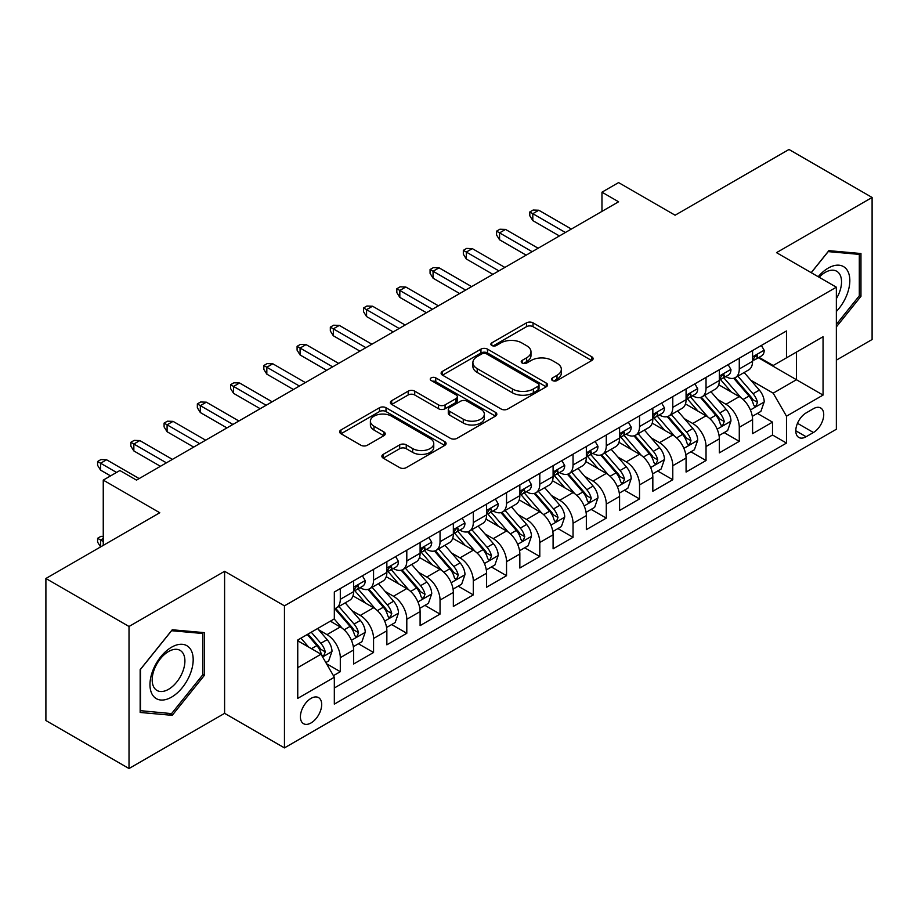 <?xml version="1.0" encoding="UTF-8"?>
<svg xmlns="http://www.w3.org/2000/svg" width="918" height="918" viewBox="0 0 918 918"><rect width="100%" height="100%" fill="white"/><g stroke="black" fill="none" stroke-linecap="round" stroke-linejoin="round"><path stroke-width="1.38" d="M552.521 380.545A3.236 1.87 0 0 0 557.088 380.545L591.766 360.522A4.613 2.662 0 0 0 593.108 358.64A4.613 2.662 0 0 0 591.766 356.758L533.025 322.849A4.613 2.662 0 0 0 526.496 322.849L491.819 342.862A3.236 1.87 0 0 0 490.878 344.181A3.236 1.87 0 0 0 491.819 345.501A3.236 1.87 0 0 0 496.386 345.501L500.872 342.907A14.768 8.526 0 0 1 521.757 342.907L526.657 345.742A14.768 8.526 0 0 1 530.983 351.766A14.768 8.526 0 0 1 526.657 357.791L522.17 360.384A3.236 1.87 0 0 0 521.217 361.703A3.236 1.87 0 0 0 522.17 363.023A3.236 1.87 0 0 0 526.737 363.023L531.224 360.43A14.768 8.526 0 0 1 552.108 360.43L557.008 363.264A14.768 8.526 0 0 1 561.334 369.288A14.768 8.526 0 0 1 557.008 375.313L552.521 377.906A3.236 1.87 0 0 0 551.569 379.226A3.236 1.87 0 0 0 552.521 380.545L552.521 377.906M311.053 722.936A15.044 8.687 120 0 0 320.875 709.671A15.044 8.687 120 0 0 318.569 697.623A15.044 8.687 120 0 0 311.053 698.369A15.044 8.687 120 0 0 301.219 711.622A15.044 8.687 120 0 0 303.525 723.682A15.044 8.687 120 0 0 311.053 722.936M383.231 454.353A4.613 2.662 0 0 0 381.877 456.246A4.613 2.662 0 0 0 383.231 458.128L399.709 467.641A4.613 2.662 0 0 0 406.238 467.641L444.748 445.402A4.613 2.662 0 0 0 446.091 443.52A4.613 2.662 0 0 0 444.748 441.638L385.996 407.73A4.613 2.662 0 0 0 379.478 407.73L340.968 429.957A4.613 2.662 0 0 0 339.614 431.839A4.613 2.662 0 0 0 340.968 433.721L360.877 445.219A4.613 2.662 0 0 0 367.395 445.219L383.885 435.706A4.613 2.662 0 0 0 385.227 433.824A4.613 2.662 0 0 0 383.885 431.93L374.005 426.239A12.347 7.126 0 0 1 370.39 421.201A12.347 7.126 0 0 1 378.009 414.615A12.347 7.126 0 0 1 391.47 416.152L430.14 438.483A12.347 7.126 0 0 1 433.755 443.52A12.347 7.126 0 0 1 426.136 450.107A12.347 7.126 0 0 1 412.675 448.569L406.238 444.84A4.613 2.662 0 0 0 399.709 444.84L383.231 454.353L383.231 458.128M836.355 360.143L872.1 339.511L872.1 197.462L788.987 149.473L675.109 215.214L618.583 182.59L601.967 192.183L618.583 201.788L136.495 480.114L119.879 470.521L103.252 480.114L103.252 545.372M129.013 626.478L129.013 768.527L224.6 713.343L224.6 571.294L129.013 626.478L45.9 578.489L159.778 512.749L103.252 480.114M224.6 571.294L284.454 605.846L836.355 287.196L836.355 429.245L284.454 747.895L284.454 605.846M872.1 197.462L776.513 252.645L836.355 287.196M501.205 409.049A4.613 2.662 0 0 0 507.723 409.049L546.233 386.811A4.613 2.662 0 0 0 547.587 384.929A4.613 2.662 0 0 0 546.233 383.047L487.492 349.127A4.613 2.662 0 0 0 480.963 349.127L442.453 371.365A4.613 2.662 0 0 0 441.11 373.247A4.613 2.662 0 0 0 442.453 375.129L501.205 409.049M432.493 381.245A3.236 1.87 0 0 1 435.763 381.704L435.763 377.86L495.49 412.343A4.613 2.662 0 0 1 496.845 414.225A4.613 2.662 0 0 1 495.49 416.106L456.98 438.345A4.613 2.662 0 0 1 450.451 438.345L391.711 404.425L391.711 400.661A4.613 2.662 0 0 0 390.357 402.543A4.613 2.662 0 0 0 391.711 404.425M391.711 400.661L408.189 391.148A4.613 2.662 0 0 1 414.718 391.148L438.54 404.895A4.613 2.662 0 0 0 445.069 404.895L456.005 398.584A4.613 2.662 0 0 0 457.359 396.702A4.613 2.662 0 0 0 456.005 394.82L431.196 380.5A3.236 1.87 0 0 1 430.255 379.18A3.236 1.87 0 0 1 432.252 377.459A3.236 1.87 0 0 1 435.763 377.86M129.013 768.527L45.9 720.538L45.9 578.489M333.406 675.671L340.303 671.689L326.51 663.714M318.661 629.817L327.003 634.636A18.808 10.855 60 0 1 340.303 657.667L353.602 649.99L353.602 664.001L373.557 652.491L358.422 643.759M351.904 610.619L360.258 615.439A18.808 10.855 60 0 1 373.557 638.48L386.857 630.804L386.857 644.815L406.8 633.294L391.676 624.561M385.158 591.421L393.501 596.241A18.808 10.855 60 0 1 406.8 619.283L420.1 611.606L420.1 625.617L440.043 614.096L424.919 605.364M418.401 572.235L426.755 577.055A18.808 10.855 60 0 1 440.043 600.085L453.343 592.408L453.343 606.419L473.298 594.898L458.174 586.166M451.645 553.038L459.998 557.857A18.808 10.855 60 0 1 473.298 580.887L486.597 573.211L486.597 587.222L506.541 575.712L491.417 566.968M484.899 533.84L493.241 538.659A18.808 10.855 60 0 1 506.541 561.69L519.84 554.013L519.84 568.024L539.795 556.515L524.66 547.782M518.142 514.642L526.496 519.462A18.808 10.855 60 0 1 539.795 542.504L553.095 534.827L553.095 548.838L573.039 537.317L557.914 528.584M551.397 495.456L559.739 500.276A18.808 10.855 60 0 1 573.039 523.306L586.338 515.629L586.338 529.64L606.282 518.119L591.158 509.387M584.64 476.258L592.982 481.078A18.808 10.855 60 0 1 606.282 504.108L619.581 496.431L619.581 510.442L639.536 498.922L624.401 490.189M617.883 457.061L626.237 461.88A18.808 10.855 60 0 1 639.536 484.911L652.836 477.234L652.836 491.245L672.779 479.735L657.655 471.003M651.137 437.863L659.48 442.683A18.808 10.855 60 0 1 672.779 465.724L686.079 458.036L686.079 472.059L706.034 460.538L690.898 451.805M684.38 418.665L692.734 423.485A18.808 10.855 60 0 1 706.034 446.527L719.333 438.85L719.333 452.861L739.277 441.34L739.277 427.329A18.808 10.855 -120 0 0 725.977 404.299L717.635 399.479M724.153 432.607L739.277 441.34M353.602 649.99A18.808 10.855 -120 0 0 340.303 626.96L330.331 621.199M386.857 630.804A18.808 10.855 -120 0 0 373.557 607.762L352.994 595.897M420.1 611.606A18.808 10.855 -120 0 0 406.8 588.564L386.237 576.699M453.343 592.408A18.808 10.855 -120 0 0 440.043 569.378L419.492 557.501M486.597 573.211A18.808 10.855 -120 0 0 473.298 550.18L452.735 538.304M519.84 554.013A18.808 10.855 -120 0 0 506.541 530.983L485.978 519.106M553.095 534.827A18.808 10.855 -120 0 0 539.795 511.785L519.232 499.92M586.338 515.629A18.808 10.855 -120 0 0 573.039 492.587L552.475 480.722M619.581 496.431A18.808 10.855 -120 0 0 606.282 473.401L585.73 461.524M652.836 477.234A18.808 10.855 -120 0 0 639.536 454.203L618.973 442.327M686.079 458.036A18.808 10.855 -120 0 0 672.779 435.006L652.216 423.141M719.333 438.85A18.808 10.855 -120 0 0 706.034 415.808L685.471 403.943M813.417 408.705L806.107 412.928A14.573 8.411 120 0 0 796.583 425.78A14.573 8.411 120 0 0 798.821 437.461A14.573 8.411 120 0 0 806.107 436.738L813.417 432.516A14.573 8.411 120 0 0 822.941 419.664A14.573 8.411 120 0 0 820.703 407.982A14.573 8.411 120 0 0 813.417 408.705M297.753 667.65L321.025 654.213L334.324 677.255L334.324 704.129L786.485 443.073L786.485 416.198L773.185 393.156L750.878 380.281M334.324 677.255L297.753 698.369L297.753 640.007L334.324 618.893L334.324 592.018L786.485 330.962L786.485 357.836L823.056 336.722L823.056 395.084L786.485 416.198M360.086 587.704L360.258 587.795A18.808 10.855 60 0 0 369.656 588.736L382.955 581.048A18.808 10.855 -120 0 0 386.857 572.442L386.857 561.69M393.329 568.506L393.501 568.609A18.808 10.855 60 0 0 402.91 569.539L416.21 561.862A18.808 10.855 -120 0 0 420.1 553.244L420.1 542.504M426.572 549.308L426.755 549.412A18.808 10.855 60 0 0 436.153 550.341L449.453 542.664A18.808 10.855 -120 0 0 453.343 534.058L453.343 523.306M459.826 530.111L459.998 530.214A18.808 10.855 60 0 0 469.396 531.143L482.696 523.467A18.808 10.855 -120 0 0 486.597 514.86L486.597 504.108M493.069 510.913L493.241 511.016A18.808 10.855 60 0 0 502.651 511.946L515.95 504.269A18.808 10.855 -120 0 0 519.84 495.663L519.84 484.911M526.324 491.727L526.496 491.819A18.808 10.855 60 0 0 535.894 492.759L549.193 485.083A18.808 10.855 -120 0 0 553.095 476.465L553.095 465.713M559.567 472.529L559.739 472.632A18.808 10.855 60 0 0 569.149 473.562L582.448 465.885A18.808 10.855 -120 0 0 586.338 457.267L586.338 446.527M592.81 453.331L592.982 453.435A18.808 10.855 60 0 0 602.392 454.364L615.691 446.687A18.808 10.855 -120 0 0 619.581 438.081L619.581 427.329M626.065 434.134L626.237 434.237A18.808 10.855 60 0 0 635.635 435.166L648.934 427.49A18.808 10.855 -120 0 0 652.836 418.883L652.836 408.131M659.308 414.947L659.48 415.039A18.808 10.855 60 0 0 668.889 415.969L682.189 408.292A18.808 10.855 -120 0 0 686.079 399.686L686.079 388.934M692.551 395.75L692.734 395.853A18.808 10.855 60 0 0 702.132 396.783L715.432 389.106A18.808 10.855 -120 0 0 719.333 380.488L719.333 369.736M334.324 687.995L772.52 435.006L772.52 422.142L752.576 433.663L752.576 419.652A18.808 10.855 -120 0 0 739.277 396.61L718.714 384.745M725.805 376.552L725.977 376.655A18.808 10.855 -120 0 0 735.375 377.585A18.808 10.855 -120 0 0 739.277 368.979L739.277 358.227M735.375 377.585L748.675 369.908A18.808 10.855 -120 0 0 752.576 361.29L752.576 350.55M340.303 588.564L340.303 599.316A18.808 10.855 60 0 1 336.413 607.923A18.808 10.855 60 0 1 334.324 608.691M336.413 607.923L349.712 600.246A18.808 10.855 -120 0 0 353.602 591.64L353.602 580.887M373.557 569.367L373.557 580.119A18.808 10.855 60 0 1 369.656 588.736M406.8 550.18L406.8 560.921A18.808 10.855 60 0 1 402.91 569.539M440.043 530.983L440.043 541.735A18.808 10.855 60 0 1 436.153 550.341M473.298 511.785L473.298 522.537A18.808 10.855 60 0 1 469.396 531.143M506.541 492.587L506.541 503.339A18.808 10.855 60 0 1 502.651 511.946M539.795 473.401L539.795 484.142A18.808 10.855 60 0 1 535.894 492.759M573.039 454.203L573.039 464.956A18.808 10.855 60 0 1 569.149 473.562M606.282 435.006L606.282 445.758A18.808 10.855 60 0 1 602.392 454.364M639.536 415.808L639.536 426.56A18.808 10.855 60 0 1 635.635 435.166M672.779 396.61L672.779 407.363A18.808 10.855 60 0 1 668.889 415.969M706.034 377.424L706.034 388.165A18.808 10.855 60 0 1 702.132 396.783M706.034 446.527L706.034 460.538M672.779 465.724L672.779 479.735M639.536 484.911L639.536 498.922M606.282 504.108L606.282 518.119M573.039 523.306L573.039 537.317M539.795 542.504L539.795 556.515M506.541 561.69L506.541 575.712M473.298 580.887L473.298 594.898M440.043 600.085L440.043 614.096M406.8 619.283L406.8 633.294M373.557 638.48L373.557 652.491M340.303 657.667L340.303 671.689M321.025 654.213L297.753 640.775M773.185 393.156L796.457 379.719L796.457 352.087L823.056 336.722M758.383 357.745L823.056 395.084M759.048 357.354L773.185 365.513L786.485 357.836M224.6 713.343L284.454 747.895M601.967 192.183L601.967 211.381M757.396 413.41L772.52 422.142M772.52 435.006L786.485 443.073M836.355 326.911L860.958 296.307L860.958 253.529L828.874 250.66L811.191 272.669M140.156 712.46L172.24 715.329L204.324 675.418L204.324 632.64L172.24 629.771L140.156 669.681L140.156 712.46M859.305 295.344L860.958 296.307M202.66 674.455L204.324 675.418M168.855 713.366L172.24 715.329M553.806 381.004L557.008 379.157A14.768 8.526 0 0 0 561.334 373.133L561.334 369.288M530.983 351.766L530.983 355.61A14.768 8.526 0 0 1 526.657 361.635L523.455 363.482M591.697 360.567L533.025 326.682A4.613 2.662 0 0 0 526.496 326.682L493.115 345.96M546.176 386.845L487.492 352.971A4.613 2.662 0 0 0 480.963 352.971L442.522 375.164M538.074 386.249A3.236 1.87 0 0 0 539.027 384.929A3.236 1.87 0 0 0 538.074 383.609L486.517 353.843A3.236 1.87 0 0 0 481.95 353.843L477.211 356.574A14.768 8.526 0 0 0 472.885 362.599A14.768 8.526 0 0 0 477.211 368.634L512.462 388.98A14.768 8.526 0 0 0 533.347 388.98L538.074 386.249L538.074 390.081A3.236 1.87 0 0 0 539.027 388.762L539.027 384.929M472.885 362.599L472.885 366.443A14.768 8.526 0 0 0 477.211 372.467L477.211 368.634M538.074 390.081L533.347 392.812A14.768 8.526 0 0 1 512.462 392.812L477.211 372.467M391.768 404.459L408.189 394.981L408.189 391.148M457.359 396.702L457.359 400.546A4.613 2.662 0 0 1 456.005 402.428L445.069 408.739A4.613 2.662 0 0 1 438.54 408.739L414.718 394.981A4.613 2.662 0 0 0 408.189 394.981M435.763 381.704L495.433 416.141M463.269 419.17A12.347 7.126 0 0 0 476.717 420.719A12.347 7.126 0 0 0 484.337 414.133A12.347 7.126 0 0 0 480.722 409.095L467.101 401.223A4.613 2.662 0 0 0 460.572 401.223L449.636 407.535A4.613 2.662 0 0 0 448.282 409.417A4.613 2.662 0 0 0 449.636 411.31L463.269 419.17L463.269 423.014A12.347 7.126 0 0 0 476.717 424.552A12.347 7.126 0 0 0 484.337 417.965L484.337 414.133M448.282 409.417L448.282 413.261A4.613 2.662 0 0 0 449.636 415.143L449.636 411.31M463.269 423.014L449.636 415.143M433.755 443.52L433.755 447.364A12.347 7.126 0 0 1 426.136 453.951A12.347 7.126 0 0 1 412.675 452.402L406.238 448.684A4.613 2.662 0 0 0 399.709 448.684L383.288 458.162M370.39 421.201L370.39 425.034A12.347 7.126 0 0 0 374.005 430.072L374.005 426.239M383.816 435.74L374.005 430.072M444.679 445.448L385.996 411.562A4.613 2.662 0 0 0 379.478 411.562L341.026 433.766M752.301 416.359L760.884 411.402L764.212 401.797A12.462 7.195 -120 0 0 759.358 390.104L744.165 372.513M741.124 397.827L723.763 377.734M731.244 391.975L721.169 380.316A29.858 17.235 -120 0 0 720.24 379.272M733.689 378.262L749.054 396.048A12.462 7.195 60 0 1 753.494 404.631L754.401 406.112L756.088 405.871L757.488 402.325A12.462 7.195 -120 0 0 753.047 393.742L737.854 376.162M734.595 377.964L751.096 397.081A6.346 3.661 60 0 1 752.703 399.571L757.488 402.325M761.389 345.455L764.212 350.355A12.462 7.195 60 0 1 761.63 355.863L755.319 359.512A12.462 7.195 -120 0 0 757.488 356.643L757.224 355.541M752.99 360.097L753.047 360.097A12.462 7.195 -120 0 0 755.319 359.512M755.87 355.714L757.488 356.643C756.696 354.761 755.365 355.53 753.494 358.949A12.462 7.195 60 0 1 752.576 360.717M565.396 232.495L532.807 213.687L532.807 220.595L529.812 215.799L529.812 211.955L532.807 213.687L538.797 210.233L571.375 229.041M532.807 220.595L559.406 235.949M529.812 211.955L533.14 210.038L538.797 210.233M836.355 311.466A30.558 17.649 120 0 0 849.425 276.02A30.558 17.649 120 0 0 828.208 268.102A30.558 17.649 120 0 0 818.202 276.72M836.355 298.648A23.134 13.357 120 0 0 836.757 271.269A23.134 13.357 120 0 0 825.179 272.416A23.134 13.357 120 0 0 819.131 277.247M811.248 272.703L828.208 251.612L859.305 254.389L859.305 295.837L836.355 324.375M857.24 253.196L859.305 254.389M190.29 673.835A30.558 17.649 120 0 0 182.384 644.31A30.558 17.649 120 0 0 152.858 670.496A30.558 17.649 120 0 0 160.765 700.009A30.558 17.649 120 0 0 190.29 673.835M182.716 671.678A23.134 13.357 120 0 0 180.112 650.38A23.134 13.357 120 0 0 154.373 669.153A23.134 13.357 120 0 0 156.978 690.451A23.134 13.357 120 0 0 182.716 671.678M140.488 710.83L140.488 669.383L171.574 630.712L202.66 633.489L202.66 674.937L171.574 713.607L140.156 710.647M200.606 632.307L202.66 633.489M719.046 435.557L727.641 430.588L730.957 420.995A12.462 7.195 -120 0 0 726.115 409.29L710.922 391.711M707.881 417.024L690.52 396.92M698.001 411.172L687.915 399.502A29.858 17.235 -120 0 0 686.997 398.469M700.434 397.46L715.799 415.246A12.462 7.195 60 0 1 720.251 423.829L721.158 425.309L722.833 425.068L724.233 421.523A12.462 7.195 -120 0 0 719.792 412.939L704.599 395.348M701.341 397.161L717.853 416.279A6.346 3.661 60 0 1 719.448 418.757L724.233 421.523M685.803 454.743L694.387 449.786L697.714 440.192A12.462 7.195 -120 0 0 692.86 428.488L677.668 410.897M674.627 436.222L657.265 416.118M664.747 430.37L654.672 418.7A29.858 17.235 -120 0 0 653.742 417.667M667.191 416.646L682.556 434.444A12.462 7.195 60 0 1 686.997 443.027L687.903 444.496L689.59 444.266L690.99 440.72A12.462 7.195 -120 0 0 686.549 432.137L671.356 414.546M668.097 416.359L684.61 435.476A6.346 3.661 60 0 1 686.205 437.955L690.99 440.72M652.549 473.94L661.144 468.983L664.471 459.379A12.462 7.195 -120 0 0 659.617 447.686L644.425 430.094M641.384 455.42L624.022 435.316M631.504 449.568L621.429 437.897A29.858 17.235 -120 0 0 620.499 436.853M633.948 435.843L649.313 453.63A12.462 7.195 60 0 1 653.754 462.213L654.66 463.693L656.347 463.464L657.747 459.918A12.462 7.195 -120 0 0 653.295 451.335L638.113 433.744M634.843 435.557L651.355 454.674A6.346 3.661 60 0 1 652.962 457.153L657.747 459.918M619.306 493.138L627.901 488.181L631.217 478.576A12.462 7.195 -120 0 0 626.363 466.883L611.181 449.292M608.129 474.617L590.767 454.513M598.249 468.754L588.174 457.095A29.858 17.235 -120 0 0 587.256 456.051M600.693 455.041L616.058 472.827A12.462 7.195 60 0 1 620.499 481.411L621.406 482.891L623.092 482.65L624.492 479.116A12.462 7.195 -120 0 0 620.052 470.521L604.859 452.941M601.6 454.754L618.112 473.86A6.346 3.661 60 0 1 619.707 476.35L624.492 479.116M728.135 364.653L730.957 369.552A12.462 7.195 60 0 1 728.387 375.06L722.064 378.709A12.462 7.195 -120 0 0 724.233 375.841L723.969 374.739M719.746 379.295L719.792 379.295A12.462 7.195 -120 0 0 722.064 378.709M722.627 374.911L724.233 375.841C723.453 373.959 722.122 374.728 720.251 378.147A12.462 7.195 60 0 1 719.333 379.914M532.142 251.693L499.564 232.874L499.564 239.793L496.569 234.997L496.569 231.152L499.564 232.874L505.543 229.42L538.132 248.239M499.564 239.793L526.163 255.147M496.569 231.152L499.897 229.236L505.543 229.42M694.892 383.85L697.714 388.739A12.462 7.195 60 0 1 695.133 394.258L688.821 397.907A12.462 7.195 -120 0 0 690.99 395.038L690.726 393.925M686.492 398.492L686.549 398.492A12.462 7.195 -120 0 0 688.821 397.907M689.384 394.109L690.99 395.038C690.21 393.156 688.879 393.925 686.997 397.333A12.462 7.195 60 0 1 686.079 399.112M498.899 270.89L466.31 252.071L466.31 258.979L463.326 254.183L463.326 250.35L466.31 252.071L472.3 248.617L504.877 267.425M466.31 258.979L492.909 274.344M463.326 250.35L466.642 248.422L472.3 248.617M661.649 403.048L664.471 407.936A12.462 7.195 60 0 1 661.889 413.456L655.567 417.105A12.462 7.195 -120 0 0 657.747 414.225L657.483 413.123M653.249 417.679L653.295 417.679A12.462 7.195 -120 0 0 655.567 417.105M656.129 413.295L657.747 414.225C656.955 412.354 655.624 413.123 653.754 416.531A12.462 7.195 60 0 1 652.836 418.31M465.644 290.077L433.066 271.269L433.066 278.177L430.072 273.38L430.072 269.548L433.066 271.269L439.056 267.815L471.634 286.623M433.066 278.177L459.666 293.531M430.072 269.548L433.399 267.62L439.056 267.815M628.394 422.246L631.217 427.134A12.462 7.195 60 0 1 628.646 432.642L622.324 436.291A12.462 7.195 -120 0 0 624.492 433.422L624.229 432.321M620.006 436.876L620.052 436.876A12.462 7.195 -120 0 0 622.324 436.291M622.886 432.493L624.492 433.422C623.712 431.552 622.381 432.321 620.499 435.729A12.462 7.195 60 0 1 619.581 437.496M432.401 309.274L399.823 290.467L399.823 297.375L396.828 292.578L396.828 288.734L399.823 290.467L405.802 287.013L438.391 305.82M399.823 297.375L426.422 312.728M396.828 288.734L400.156 286.818L405.802 287.013M586.063 512.336L594.646 507.367L597.974 497.774A12.462 7.195 -120 0 0 593.12 486.07L577.927 468.49M574.886 493.804L557.524 473.711M565.006 487.951L554.931 476.293A29.858 17.235 -120 0 0 554.002 475.249M567.45 474.239L582.815 492.025A12.462 7.195 60 0 1 587.256 500.608L588.163 502.089L589.849 501.848L591.249 498.302A12.462 7.195 -120 0 0 586.809 489.719L571.616 472.139M568.357 473.94L584.858 493.058A6.346 3.661 60 0 1 586.464 495.548L591.249 498.302M595.151 441.432L597.974 446.332A12.462 7.195 60 0 1 595.392 451.84L589.081 455.489A12.462 7.195 -120 0 0 591.249 452.62L590.985 451.518M586.751 456.074L586.809 456.074A12.462 7.195 -120 0 0 589.081 455.489M589.643 451.69L591.249 452.62C590.458 450.738 589.138 451.507 587.256 454.926A12.462 7.195 60 0 1 586.338 456.694M399.158 328.472L366.569 309.664L366.569 316.572L363.585 311.776L363.585 307.932L366.569 309.664L372.559 306.21L405.136 325.018M366.569 316.572L393.168 331.926M363.585 307.932L366.902 306.015L372.559 306.21M552.808 531.533L561.403 526.565L564.731 516.972A12.462 7.195 -120 0 0 559.877 505.267L544.684 487.688M541.643 513.001L524.281 492.897M531.763 507.149L521.688 495.479A29.858 17.235 -120 0 0 520.758 494.446M534.207 493.436L549.572 511.223A12.462 7.195 60 0 1 554.013 519.806L554.92 521.286L556.595 521.045L557.995 517.5A12.462 7.195 -120 0 0 553.554 508.916L538.361 491.325M535.102 493.138L551.615 512.255A6.346 3.661 60 0 1 553.21 514.734L557.995 517.5M561.896 460.629L564.731 465.529A12.462 7.195 60 0 1 562.149 471.037L555.826 474.686A12.462 7.195 -120 0 0 557.995 471.818L557.731 470.704M553.508 475.272L553.554 475.272A12.462 7.195 -120 0 0 555.826 474.686M556.388 470.888L557.995 471.818C557.215 469.936 555.883 470.704 554.013 474.124A12.462 7.195 60 0 1 553.095 475.891M365.903 347.67L333.326 328.851L333.326 335.77L330.331 330.962L330.331 327.129L333.326 328.851L339.304 325.397L371.893 344.216M333.326 335.77L359.925 351.124M330.331 327.129L333.659 325.213L339.304 325.397M519.565 550.72L528.16 545.762L531.476 536.169A12.462 7.195 -120 0 0 526.622 524.465L511.441 506.874M508.388 532.199L491.027 512.095M498.508 526.347L488.433 514.677A29.858 17.235 -120 0 0 487.504 513.644M500.953 512.623L516.318 530.42A12.462 7.195 60 0 1 520.758 539.004L521.665 540.472L523.352 540.243L524.752 536.697A12.462 7.195 -120 0 0 520.311 528.114L505.118 510.523M501.859 512.336L518.372 531.453A6.346 3.661 60 0 1 519.967 533.932L524.752 536.697M528.653 479.827L531.476 484.715A12.462 7.195 60 0 1 528.894 490.235L522.583 493.884A12.462 7.195 -120 0 0 524.752 491.015L524.488 489.902M520.254 494.469L520.311 494.469A12.462 7.195 -120 0 0 522.583 493.884M523.145 490.086L524.752 491.015C523.971 489.133 522.64 489.902 520.758 493.31A12.462 7.195 60 0 1 519.84 495.089M332.66 366.867L300.083 348.048L300.083 354.956L297.088 350.16L297.088 346.327L300.083 348.048L306.061 344.594L338.639 363.402M300.083 354.956L326.67 370.321M297.088 346.327L300.404 344.399L306.061 344.594M486.31 569.917L494.905 564.96L498.233 555.356A12.462 7.195 -120 0 0 493.379 543.663L478.186 526.071M475.145 551.397L457.784 531.293M465.265 545.544L455.19 533.874A29.858 17.235 -120 0 0 454.261 532.83M467.71 531.82L483.075 549.607A12.462 7.195 60 0 1 487.515 558.19L488.422 559.67L490.109 559.429L491.509 555.895A12.462 7.195 -120 0 0 487.056 547.312L471.875 529.72M468.616 531.533L485.117 550.651A6.346 3.661 60 0 1 486.724 553.129L491.509 555.895M495.41 499.025L498.233 503.913A12.462 7.195 60 0 1 495.651 509.433L489.34 513.07A12.462 7.195 -120 0 0 491.509 510.201L491.245 509.1M487.01 513.655L487.056 513.655A12.462 7.195 -120 0 0 489.34 513.07M489.891 509.272L491.509 510.201C490.717 508.331 489.386 509.1 487.515 512.508A12.462 7.195 60 0 1 486.597 514.287M299.417 386.053L266.828 367.246L266.828 374.154L263.833 369.357L263.833 365.513L266.828 367.246L272.818 363.792L305.396 382.599M266.828 374.154L293.427 389.507M263.833 365.513L267.161 363.597L272.818 363.792M453.067 589.115L461.662 584.158L464.978 574.553A12.462 7.195 -120 0 0 460.136 562.86L444.943 545.269M441.902 570.583L424.541 550.49M432.022 564.731L421.936 553.072A29.858 17.235 -120 0 0 421.018 552.028M434.455 551.018L449.82 568.804A12.462 7.195 60 0 1 454.272 577.388L455.179 578.868L456.854 578.627L458.254 575.081A12.462 7.195 -120 0 0 453.813 566.498L438.62 548.918M435.361 550.731L451.874 569.837A6.346 3.661 60 0 1 453.469 572.327L458.254 575.081M462.156 518.211L464.978 523.111A12.462 7.195 60 0 1 462.408 528.619L456.085 532.268A12.462 7.195 -120 0 0 458.254 529.399L457.99 528.298M453.767 532.853L453.813 532.853A12.462 7.195 -120 0 0 456.085 532.268M456.648 528.47L458.254 529.399C457.474 527.529 456.143 528.286 454.272 531.706A12.462 7.195 60 0 1 453.343 533.473M266.163 405.251L233.585 386.444L233.585 393.352L230.59 388.555L230.59 384.711L233.585 386.444L239.564 382.99L272.153 401.797M233.585 393.352L260.184 408.705M230.59 384.711L233.918 382.795L239.564 382.99M419.824 608.313L428.408 603.344L431.735 593.751A12.462 7.195 -120 0 0 426.881 582.046L411.689 564.467M408.648 589.781L391.286 569.688M398.768 583.928L388.693 572.27A29.858 17.235 -120 0 0 387.763 571.226M401.212 570.216L416.577 588.002A12.462 7.195 60 0 1 421.018 596.585L421.924 598.066L423.611 597.825L425.011 594.279A12.462 7.195 -120 0 0 420.57 585.695L405.377 568.116M402.118 569.917L418.631 589.035A6.346 3.661 60 0 1 420.226 591.525L425.011 594.279M428.913 537.409L431.735 542.308A12.462 7.195 60 0 1 429.154 547.816L422.842 551.466A12.462 7.195 -120 0 0 425.011 548.597L424.747 547.495M420.513 552.051L420.57 552.051A12.462 7.195 -120 0 0 422.842 551.466M423.405 547.667L425.011 548.597C424.231 546.715 422.9 547.484 421.018 550.903A12.462 7.195 60 0 1 420.1 552.67M232.92 424.449L200.331 405.641L200.331 412.549L197.347 407.753L197.347 403.909L200.331 405.641L206.321 402.176L238.898 420.995M200.331 412.549L226.93 427.903M197.347 403.909L200.663 401.992L206.321 402.176M386.57 627.499L395.165 622.542L398.492 612.949A12.462 7.195 -120 0 0 393.638 601.244L378.445 583.653M375.405 608.978L358.043 588.874M365.525 603.126L355.45 591.456A29.858 17.235 -120 0 0 354.52 590.423M367.969 589.402L383.334 607.2A12.462 7.195 60 0 1 387.775 615.783L388.681 617.252L390.357 617.022L391.756 613.476A12.462 7.195 -120 0 0 387.316 604.893L372.123 587.302M368.864 589.115L385.376 608.232A6.346 3.661 60 0 1 386.983 610.711L391.756 613.476M395.658 556.606L398.492 561.506A12.462 7.195 60 0 1 395.91 567.014L389.588 570.663A12.462 7.195 -120 0 0 391.756 567.794L391.504 566.681M387.27 571.248L387.316 571.248A12.462 7.195 -120 0 0 389.588 570.663M390.15 566.865L391.756 567.794C390.976 565.913 389.645 566.681 387.775 570.089A12.462 7.195 60 0 1 386.857 571.868M199.665 443.646L167.087 424.827L167.087 431.747L164.093 426.939L164.093 423.106L167.087 424.827L173.066 421.373L205.655 440.192M167.087 431.747L193.687 447.1M164.093 423.106L167.42 421.19L173.066 421.373M353.327 646.697L361.921 641.739L365.238 632.146A12.462 7.195 -120 0 0 360.384 620.442L345.202 602.851M342.15 628.176L334.198 618.962M332.27 622.324L330.985 620.82M334.714 608.6L350.079 626.397A12.462 7.195 60 0 1 354.52 634.981L355.427 636.449L357.113 636.22L358.513 632.674A12.462 7.195 -120 0 0 354.073 624.091L338.88 606.5M335.621 608.313L352.133 627.43A6.346 3.661 60 0 1 353.728 629.909L358.513 632.674M362.415 575.804L365.238 580.692A12.462 7.195 60 0 1 362.656 586.212L356.345 589.861A12.462 7.195 -120 0 0 358.513 586.992L358.249 585.879M354.027 590.446L354.073 590.435A12.462 7.195 -120 0 0 356.345 589.861M356.907 586.063L358.513 586.992C357.733 585.11 356.402 585.879 354.52 589.287A12.462 7.195 60 0 1 353.602 591.066M166.422 462.833L133.844 444.025L133.844 450.933L130.849 446.137L130.849 442.304L133.844 444.025L139.823 440.571L172.412 459.379M133.844 450.933L160.432 466.298M130.849 442.304L134.177 440.376L139.823 440.571M325.844 662.566L328.667 660.937L331.995 651.332A12.462 7.195 -120 0 0 327.141 639.639L317.582 628.566M308.655 647.075L300.955 638.159M299.027 641.521L297.753 640.041M307.266 634.51L316.836 645.583A12.462 7.195 60 0 1 321.277 654.167L322.184 655.647L323.87 655.406L325.27 651.872A12.462 7.195 -120 0 0 320.83 643.288L311.259 632.215M308.046 634.074L318.879 646.628A6.346 3.661 60 0 1 320.485 649.106L325.27 651.872M103.252 538.464L100.59 540.002L103.252 541.54M97.595 538.281L100.59 540.002L100.59 546.91L97.595 542.113L97.595 538.281L100.923 536.353L103.252 536.433M116.552 472.437L100.59 463.223L100.59 470.131L97.595 465.334L97.595 461.49L100.59 463.223L106.58 459.769L139.157 478.576M100.59 470.131L110.562 475.891M97.595 461.49L100.923 459.574L106.58 459.769M327.003 634.636L340.303 626.96M360.258 615.439L373.557 607.762M393.501 596.241L406.8 588.564M426.755 577.055L440.043 569.378M459.998 557.857L473.298 550.18M493.241 538.659L506.541 530.983M526.496 519.462L539.795 511.785M559.739 500.276L573.039 492.587M592.982 481.078L606.282 473.401M626.237 461.88L639.536 454.203M659.48 442.683L672.779 435.006M692.734 423.485L706.034 415.808M725.977 404.299L739.277 396.61M739.277 368.979L752.576 361.29M340.303 599.316L353.602 591.64M373.557 580.119L386.857 572.442M406.8 560.921L420.1 553.244M440.043 541.735L453.343 534.058M473.298 522.537L486.597 514.86M506.541 503.339L519.84 495.663M539.795 484.142L553.095 476.465M573.039 464.956L586.338 457.267M606.282 445.758L619.581 438.081M639.536 426.56L652.836 418.883M672.779 407.363L686.079 399.686M706.034 388.165L719.333 380.488M739.277 427.329L752.576 419.652M797.478 423.301L813.417 432.516M795.803 430.783L806.107 436.738M557.008 379.157L557.008 375.313M522.17 363.023L522.17 360.384M526.657 361.635L526.657 357.791M491.819 345.501L491.819 342.862M526.496 326.682L526.496 322.849M533.025 326.682L533.025 322.849M591.766 360.522L591.766 356.758M442.453 375.129L442.453 371.365M480.963 352.971L480.963 349.127M487.492 352.971L487.492 349.127M546.233 386.811L546.233 383.047M512.462 392.812L512.462 388.98M533.347 392.812L533.347 388.98M414.718 394.981L414.718 391.148M438.54 408.739L438.54 404.895M445.069 408.739L445.069 404.895M456.005 402.428L456.005 398.584M495.49 416.106L495.49 412.343M399.709 448.684L399.709 444.84M406.238 448.684L406.238 444.84M412.675 452.402L412.675 448.569M383.885 435.706L383.885 431.93M340.968 433.721L340.968 429.957M379.478 411.562L379.478 407.73M385.996 411.562L385.996 407.73M444.748 445.402L444.748 441.638M750.396 409.967L764.132 402.038M753.047 393.742L759.358 390.104M743.11 399.479L749.054 396.048M764.132 350.206L752.576 356.884M717.153 429.165L730.877 421.236M719.792 412.939L726.115 409.29M709.866 418.677L715.799 415.246M683.899 448.363L697.634 440.433M686.549 432.137L692.86 428.488M676.612 437.875L682.556 434.444M650.655 467.549L664.391 459.62M653.295 451.335L659.617 447.686M643.369 457.061L649.313 453.63M617.401 486.747L631.136 478.817M620.052 470.521L626.363 466.883M610.114 476.258L616.058 472.827M730.877 369.403L719.333 376.082M697.634 388.601L686.079 395.268M664.391 407.799L652.836 414.466M631.136 426.996L619.581 433.663M584.158 505.944L597.893 498.015M586.809 489.719L593.12 486.07M576.871 495.456L582.815 492.025M597.893 446.182L586.338 452.861M550.915 525.142L564.639 517.213M553.554 508.916L559.877 505.267M543.628 514.654L549.572 511.223M564.639 465.38L553.095 472.047M517.66 544.34L531.396 536.41M520.311 528.114L526.622 524.465M510.374 533.851L516.318 530.42M531.396 484.578L519.84 491.245M484.417 563.526L498.153 555.597M487.056 547.312L493.379 543.663M477.13 553.038L483.075 549.607M498.153 503.775L486.597 510.442M451.163 582.723L464.898 574.794M453.813 566.498L460.136 562.86M443.876 572.235L449.82 568.804M464.898 522.973L453.343 529.64M417.919 601.921L431.655 593.992M420.57 585.695L426.881 582.046M410.633 591.433L416.577 588.002M431.655 542.159L420.1 548.838M384.676 621.119L398.412 613.19M387.316 604.893L393.638 601.244M377.39 610.631L383.334 607.2M398.412 561.357L386.857 568.024M351.422 640.305L365.157 632.387M354.073 624.091L360.384 620.442M344.135 629.828L350.079 626.397M365.157 580.555L353.602 587.222M322.597 656.955L331.914 651.573M320.83 643.288L327.141 639.639M311.454 648.693L316.836 645.583"/></g></svg>

